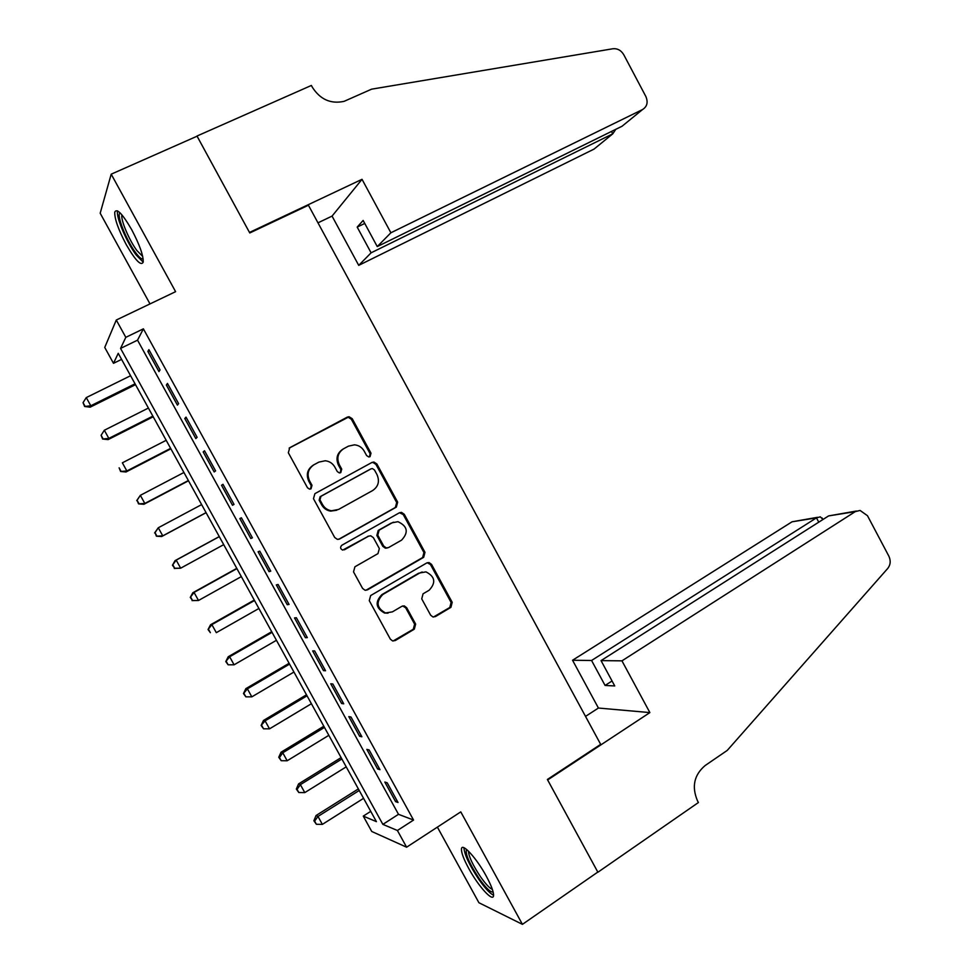 <?xml version="1.0" encoding="UTF-8"?>
<svg xmlns="http://www.w3.org/2000/svg" width="973" height="973" viewBox="0 0 973 973"><rect width="100%" height="100%" fill="white"/><g stroke="black" fill="none" stroke-linecap="round" stroke-linejoin="round"><path stroke-width="1.46" d="M370.056 456.653L371.005 453.187L352.214 418.694L349.052 416.712L347.3 417.125L289.759 447.714L288.324 452.737L307.492 487.765L309.511 489.127L311.007 488.835L312.005 485.308L309.523 480.784C306.665 474.058 308.173 468.694 314.072 464.693L318.889 462.102L325.237 460.764C329.458 461.238 332.644 463.33 334.821 467.052L337.278 471.54L339.334 472.914L340.757 472.623L341.73 469.12L339.273 464.632C336.439 457.955 337.911 452.652 343.712 448.699L348.456 446.145L354.464 444.831C358.733 445.245 361.98 447.337 364.194 451.107L366.626 455.571L368.706 456.945L370.056 456.653M369.497 456.872L370.081 453.649L351.35 419.241L348.188 417.259L289.127 448.139M310.496 489.042L311.214 485.697L308.745 481.185L309.523 480.784M340.222 472.842L340.866 469.558L338.422 465.07L339.273 464.632M486.293 876.174C476.6 858.162 461.944 842.241 461.482 848.882C461.214 852.47 463.622 859.013 468.743 868.488C478.132 885.941 492.91 902.385 493.53 895.732C493.822 892.217 491.414 885.685 486.293 876.174M131.72 229.737C122.428 213.744 116.772 207.894 114.741 212.163C114.546 218.876 118.378 229.701 126.247 244.612C135.417 260.46 141.073 266.31 143.201 262.138C143.469 255.631 139.638 244.831 131.72 229.737M430.625 615.167L432.973 616.967L435.466 616.566L450.913 607.347L452.202 602.323L431.562 564.401L429.02 562.552L426.733 562.966L370.652 595.549L369.278 600.657L390.355 639.152L392.606 640.927L395.269 640.538L414.316 629.178L415.641 624.094L406.702 607.724L404.318 605.911L401.825 606.325L392.362 611.883L385.515 612.954C376.624 608.003 375.736 601.849 382.851 594.479L419.74 572.975L425.955 571.881C435.101 576.551 436.159 582.669 429.142 590.234L423.06 593.822L421.735 598.869L430.625 615.167M397.41 830.492L406.605 847.203L371.747 831.477L363.27 816.116L376.417 821.65L118.232 353.321L113.488 363.318L104.743 347.446L116.286 320.032L125.809 337.339L120.555 348.407L382.863 824.374L397.41 830.492L413.549 820.057L143.384 328.838L125.809 337.339M116.286 320.032L175.602 291.669L111.202 174.179L197.081 136.196L249.769 232.961L308.441 205.242L600.682 744.357L547.385 779.47L597.811 872.076L522.428 924.35L460.776 811.871L406.605 847.203M396.327 507.128L397.665 502.153L376.867 463.975L373.912 462.029L371.978 462.43L314.899 493.652L313.476 498.699L334.7 537.473L337.351 539.37L339.686 538.957L396.327 507.128L395.354 507.468L396.692 502.506L375.943 464.413L372.987 462.467L371.613 462.637M404.257 514.267L424.982 552.323L423.669 557.322L367.526 589.833L365.021 590.234L362.576 588.397L353.527 571.881L354.914 566.785L377.974 553.613L379.336 548.565L373.389 537.668L370.725 535.782L368.463 536.196L342.715 550.098C340.234 548.857 339.954 547.227 341.864 545.233L399.404 512.783L401.521 512.37L404.257 514.267L403.272 514.595L423.948 552.555L424.982 552.323M437.388 827.123L478.923 902.737L522.428 924.35M111.202 174.179L100.183 213.221L150 303.904M160.046 369.922L148.893 349.635L147.872 351.423L158.964 371.589L160.046 369.922M178.606 403.649L167.478 383.423L166.347 385.004L177.414 405.121L178.606 403.649M197.118 437.315L186.013 417.125L184.785 418.512L195.828 438.58L197.118 437.315M215.592 470.883L204.512 450.754L203.175 451.934L214.194 471.954L215.592 470.883M234.031 504.391L222.975 484.299L221.528 485.284L232.511 505.267L234.031 504.391M252.421 537.814L241.389 517.77L239.832 518.56L250.803 538.495L252.421 537.814M270.762 571.163L259.767 551.168L258.1 551.764L269.047 571.65L270.762 571.163M289.066 604.44L278.096 584.481L276.332 584.882L287.242 604.72L289.066 604.44M307.334 637.631L296.376 617.721L294.515 617.928L305.4 637.729L307.334 637.631M325.554 670.762L314.632 650.888L312.649 650.901L323.523 670.652L325.554 670.762M343.737 703.807L332.839 683.983L330.759 683.8L341.596 703.503L343.737 703.807M361.883 736.78L350.998 717.004L348.821 716.627L359.633 736.293L361.883 736.78M379.981 769.667L369.12 749.94L366.833 749.38L377.633 768.998L379.981 769.667M143.384 328.838L137.546 340.161L398.504 814.316L413.549 820.057M384.822 782.049L395.585 801.63L398.03 802.494L387.205 782.803L384.822 782.049M370.737 811.36L363.27 816.116M121.576 359.378L113.488 363.318M137.546 340.161L120.555 348.407M398.504 814.316L382.863 824.374M147.872 351.423L149.453 350.657M166.347 385.004L167.915 384.226M184.785 418.512L186.342 417.721M203.175 451.934L204.731 451.131M221.528 485.284L223.072 484.469M250.803 538.495L252.323 537.655M269.047 571.65L270.555 570.798M287.242 604.72L288.75 603.856M305.4 637.729L306.909 636.853M323.523 670.652L325.018 669.765M341.596 703.503L343.08 702.615M359.633 736.293L361.105 735.381M377.633 768.998L379.093 768.074M395.585 801.63L397.045 800.694M343.712 448.699L342.861 449.185C337.072 453.114 335.588 458.417 338.422 465.07M314.072 464.693L313.282 465.13C307.395 469.12 305.887 474.471 308.745 481.185M338.568 539.358L395.354 507.468M374.447 469.935L372.391 468.572L371.017 468.864L320.956 496.315L319.959 499.842L322.562 504.61C324.593 508.088 327.56 510.144 331.465 510.776L338.543 509.451L372.659 490.538C378.388 486.549 379.835 481.246 377.001 474.629L374.447 469.935M370.385 469.156L371.017 468.864M336.78 510.241L330.638 511.117C326.733 510.484 323.778 508.429 321.747 504.963L319.156 500.207L320.141 496.68L370.105 469.29M365.848 590.307L422.635 557.541L423.948 552.555M368.743 536.062L344.381 549.818M401.618 540.112C408.794 532.34 407.565 526.198 397.957 521.686L392.18 522.793L379.142 530.163L377.779 535.186L383.727 546.072L386.33 547.945L388.616 547.531L401.618 540.112M393.469 522.185L392.18 522.793M387.266 547.969L385.381 548.188L382.778 546.315L376.843 535.454L378.205 530.443L391.207 523.097M403.272 514.595L399.538 512.722M422.197 571.99L419.74 572.975M388.02 613.172L384.554 613.039C375.687 608.113 374.8 601.971 381.89 594.612L418.706 573.17M393.08 641.012L413.294 629.239L414.62 624.155L405.705 607.833L402.713 605.948M433.447 617.04L449.818 607.456L451.107 602.433L430.504 564.608L427.269 562.71M130.589 375.724L86.269 397.592L90.793 405.765L90.136 407.176L135.515 384.663M84.858 405.911L83.058 402.652L84.615 406.483L90.793 405.765L135.04 383.812M83.058 402.652L86.269 397.592M90.136 407.176L84.615 406.483M143.153 258.94C141.669 259.487 139.127 257.358 135.551 252.53C126.101 240.027 115.86 213.878 120.19 212.953M121.966 214.911L121.905 215.215C120.652 220.129 129.36 240.526 136.901 250.56L142.703 256.41M117.563 210.861L117.502 211.117C115.994 217.222 126.794 242.472 136.123 254.926L143.201 262.163M493.153 892.01C490.611 892.582 485.88 888.021 478.984 878.315C469.168 863.246 465.009 853.613 466.529 849.405M468.463 851.144C468.791 856.617 472.805 865.143 480.516 876.758C485.6 883.983 489.565 888.215 492.387 889.431M463.939 847.726C464.376 854.513 469.351 865.082 478.862 879.422C485.15 888.373 490.064 893.628 493.579 895.196M390.891 232.778L642.557 109.535C647.179 106.58 648.261 102.214 645.817 96.424L623.778 54.756C621.115 50.316 617.466 48.322 612.856 48.759L371.613 89.163L344.065 101.35C330.796 104.196 320.214 99.501 312.345 87.266L311.372 85.454L196.984 136.038L249.489 232.45L362.029 179.312L390.891 232.778L377.256 246.583L363.136 220.445L357.188 227.098L371.102 252.822L358.721 265.361L594.016 149.112L612.759 133.836L611.482 131.452M371.102 252.822L612.759 133.836L615.763 129.348M317.976 222.829L332.061 216.103L358.721 265.361M362.029 179.312L332.061 216.103M377.256 246.583L622.051 126.247L642.557 109.535M357.188 227.098L364.753 223.437M621.954 660.849L855.267 511.628L828.582 515.921L601.034 660.606L621.954 660.849L649.879 712.589L547.641 779.957L597.896 872.234L698.419 802.518L697.495 800.803C691.523 786.67 694.09 774.909 705.182 765.508L727.245 750.414L887.741 568.451C890.563 564.778 890.927 560.667 888.836 556.106L867.478 515.714L860.071 510.436L855.267 511.628M585.527 716.396L598.419 708.04L649.879 712.589M598.419 708.04L572.55 660.253L591.572 660.485L605.072 685.454L614.741 685.953L601.034 660.606M591.572 660.485L816.469 517.867L792.046 521.796L817.502 517.308M572.55 660.253L792.046 521.796M605.072 685.454L612.053 680.978M822.793 519.254L820.3 516.845L816.469 517.867L818.755 522.173M856.398 511.032L828.582 515.921M148.407 408.052L104.33 430.248L108.842 438.397L108.088 439.614L153.211 416.772M102.907 438.519L101.107 435.272L102.615 439.018L108.842 438.397L152.858 416.128M101.107 435.272L104.33 430.248M108.088 439.614L102.615 439.018M166.188 440.307L122.355 462.82L126.855 470.956L125.991 471.99L170.883 448.821M120.92 471.066L119.12 467.818L120.591 471.479L126.855 470.956L170.628 448.358M125.991 471.99L120.591 471.479M183.933 472.489L140.343 495.33L144.831 503.442L143.87 504.294L188.507 480.784M138.884 503.528L137.084 500.292L138.519 503.868L144.831 503.442L188.361 480.528M136.719 500.633L140.343 495.33L137.084 500.292M143.87 504.294L138.519 503.868M201.63 504.598L158.283 527.755L162.759 535.855L161.7 536.524L206.094 512.698M156.811 535.928L155.023 532.693L156.398 536.196L162.759 535.855L206.057 512.625M154.61 532.961L158.283 527.755L155.023 532.693M161.7 536.524L156.398 536.196M219.253 536.573L175.043 560.643L176.186 560.12L180.65 568.196L223.705 544.649M219.302 536.646L176.186 560.12L172.464 565.228L174.702 568.256L172.914 565.021M174.702 568.256L180.65 568.196L174.252 568.451M172.464 565.228L175.043 560.643M236.78 568.354L192.812 592.752L194.041 592.411L198.504 600.475L241.328 576.6M236.926 568.621L194.041 592.411L190.282 597.41L192.545 600.499L190.769 597.288M192.545 600.499L198.504 600.475L192.058 600.621M190.282 597.41L192.812 592.752M254.257 600.073L210.533 624.788L211.871 624.63L216.31 632.669L258.903 608.478M254.512 600.523L211.871 624.63L208.052 629.519L210.363 632.681L208.575 629.47M208.052 629.519L210.533 624.788M271.71 631.708L228.217 656.751L229.652 656.775L234.092 664.802L276.441 640.295M272.063 632.353L229.652 656.775L225.785 661.567L228.132 664.802L226.356 661.591M234.092 664.802L228.132 664.802M225.785 661.567L228.217 656.751M289.115 663.294L245.865 688.641L247.397 688.848L251.825 696.85L293.943 672.039M289.565 664.109L247.397 688.848L243.481 693.542L245.865 696.838L244.089 693.64M251.825 696.85L245.865 696.838M243.481 693.542L245.865 688.641M306.483 694.795L263.464 720.47L265.094 720.847L269.521 728.838L311.396 703.722M307.042 695.804L265.094 720.847L261.141 725.444L263.549 728.801L261.786 725.615M269.521 728.838L263.549 728.801M261.141 725.444L263.464 720.47M323.814 726.235L281.039 752.226L282.766 752.786L287.181 760.764L328.825 735.32M324.471 727.427L282.766 752.786L279.446 757.517L278.752 757.274L281.209 760.704L279.446 757.517M287.181 760.764L281.209 760.704M278.752 757.274L281.039 752.226M341.109 757.602L298.565 783.91L300.389 784.652L304.792 792.606L346.218 766.858M341.864 758.989L300.389 784.652L297.057 789.346L296.339 789.042L298.82 792.533L297.057 789.346M304.792 792.606L298.82 792.533M296.339 789.042L298.565 783.91M358.368 788.908L316.055 815.52L317.976 816.444L322.367 824.386L363.561 798.334M359.232 790.477L317.976 816.444L314.632 821.115L313.878 820.738L316.395 824.289L314.632 821.115M322.367 824.386L316.395 824.289M313.878 820.738L316.055 815.52M370.081 453.649L371.005 453.187M311.214 485.697L312.005 485.308M340.866 469.558L341.73 469.12M346.437 417.672L347.3 417.125M351.35 419.241L352.214 418.694M338.835 539.224L339.686 538.957M375.943 464.413L376.867 463.975M396.692 502.506L397.665 502.153M320.141 496.68L320.956 496.315M319.156 500.207L319.959 499.842M321.747 504.963L322.562 504.61M422.635 557.541L423.669 557.322M366.614 589.979L367.526 589.833M367.551 536.476L368.463 536.196M378.205 530.443L379.142 530.163M376.843 535.454L377.779 535.186M382.778 546.315L383.727 546.072M381.89 594.612L382.851 594.479M405.705 607.833L406.702 607.724M414.62 624.155L415.641 624.094M413.294 629.239L414.316 629.178M394.296 640.562L395.269 640.538M430.504 564.608L431.562 564.401M451.107 602.433L452.202 602.323M449.818 607.456L450.913 607.347M434.396 616.651L435.466 616.566M348.188 417.259L349.052 416.712M372.987 462.467L373.912 462.029M330.638 511.117L331.465 510.776M385.381 548.188L386.33 547.945M400.535 512.698L401.521 512.37M384.554 613.039L385.515 612.954M403.321 606.021L404.318 605.911M427.974 562.759L429.02 562.552M822.927 519.509L822.124 518.001"/></g></svg>

